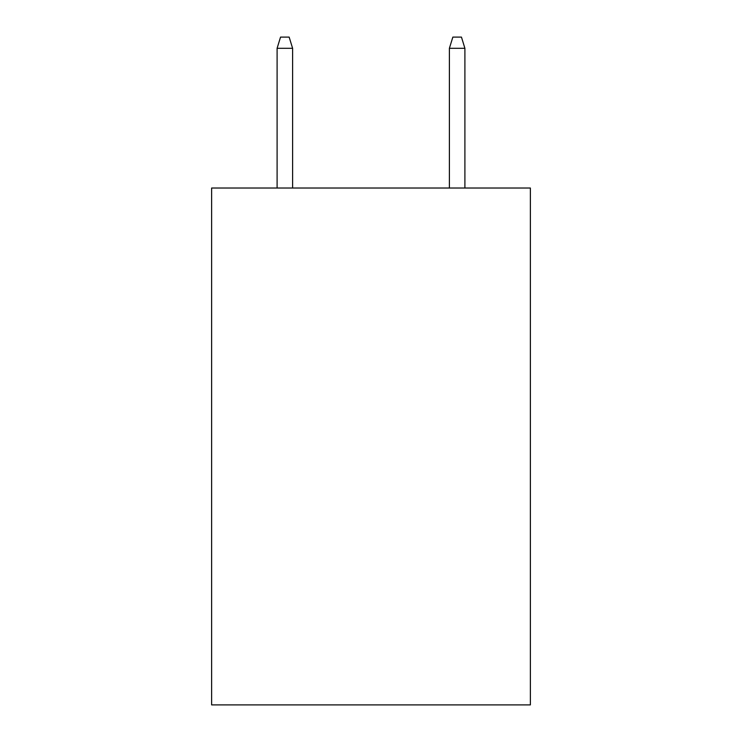 <?xml version="1.0" encoding="UTF-8"?>
<svg xmlns="http://www.w3.org/2000/svg" width="742" height="742" viewBox="0 0 742 742"><rect width="100%" height="100%" fill="white"/><g stroke="black" fill="none" stroke-linecap="round" stroke-linejoin="round"><path stroke-width="1.11" d="M530.372 188.023L530.372 704.9L211.628 704.9L211.628 188.023L530.372 188.023M292.608 188.023L292.608 48.295L277.1 48.295L277.1 188.023M277.1 48.295L280.55 37.1L289.157 37.1L292.608 48.295M449.392 48.295L452.843 37.1L461.45 37.1L464.9 48.295L449.392 48.295L449.392 188.023M464.9 48.295L464.9 188.023"/></g></svg>
